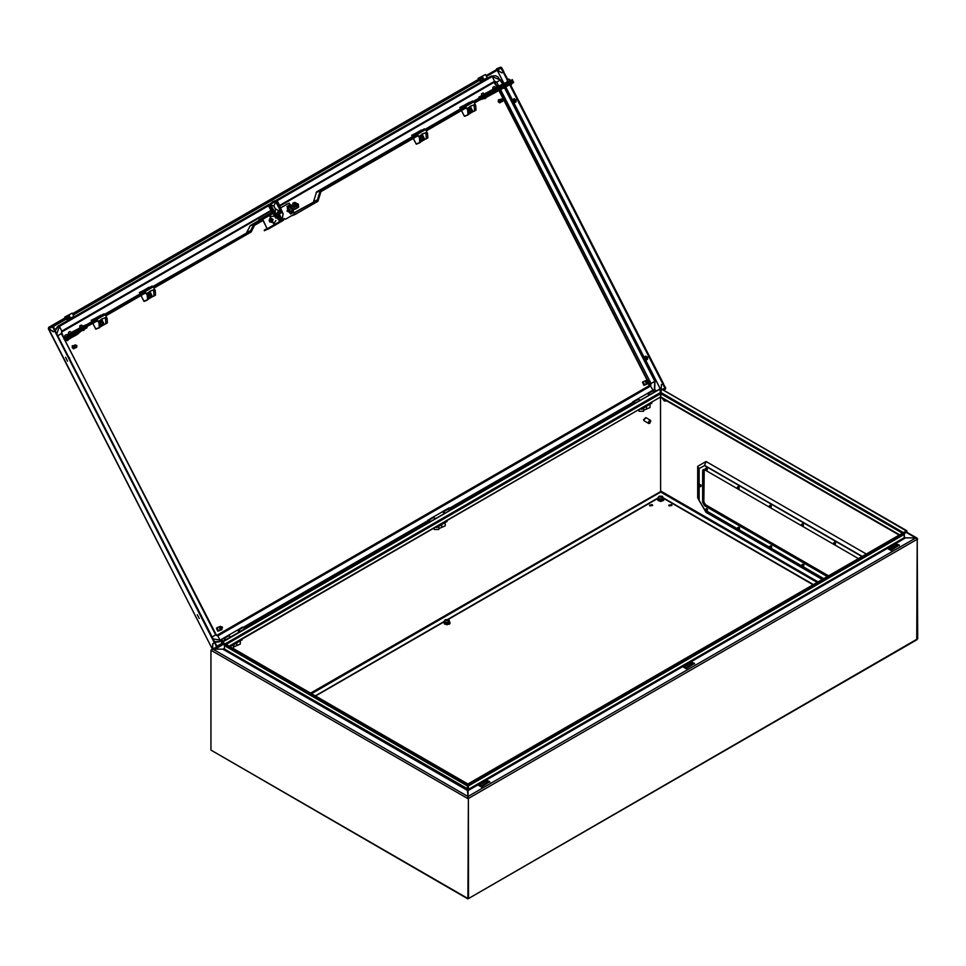 <?xml version="1.0" encoding="UTF-8"?>
<svg xmlns="http://www.w3.org/2000/svg" width="966" height="966" viewBox="0 0 966 966"><rect width="100%" height="100%" fill="white"/><g stroke="black" fill="none" stroke-linecap="round" stroke-linejoin="round"><path stroke-width="1.45" d="M445.712 620.377L448.405 620.377M448.429 621.102L448.61 619.653L445.507 619.653L448.429 621.102M449.588 622.611L447.777 624.06L445.109 623.65L444.396 622.116L445.205 623.456L447.741 623.855L447.741 622.454L449.588 621.38L448.912 619.918M447.777 624.06L449.588 622.78L449.588 621.38M445.109 623.65L444.529 620.595L445.386 619.761M447.741 622.454L445.205 622.068M444.529 621.995L444.529 620.595M671.455 504.602L668.738 505.242L669.209 505.894L671.925 505.242L671.455 504.602M671.781 505.616L668.883 505.616M652.183 504.602L649.466 505.242L649.937 505.894L652.642 505.242L652.183 504.602M652.509 505.616L649.599 505.616M659.017 496.427L658.16 497.261L658.836 500.122L661.372 500.509L663.231 499.434L663.219 498.021L664.584 498.999M656.808 498.999L658.16 498.021M222.204 641.629L220.864 640.977L221.83 642.632M220.985 640.808L222.76 641.315M244.591 628.021L242.877 627.151M656.095 391.121L654.936 389.805L652.255 390.662M479.51 785.129L481.116 786.058L488.82 781.422L487.214 780.673L479.51 785.129M478.544 785.31L481.43 786.988L489.786 781.603L486.9 780.492L478.544 785.31M699.082 485.644L699.263 486.888L699.082 485.644M698.635 485.693L699.348 486.9M698.841 485.439L699.698 486.816M698.635 485.681L699.408 485.161L699.336 486.888M699.372 485.137L700.181 486.538M699.13 485.065L699.855 484.896L700.133 486.779M699.819 484.872L700.628 486.284M699.589 484.799L700.302 484.642L700.579 486.526M701.014 485.041L701.075 486.019M662.338 398.342L664.065 400.781L665.791 400.335M664.487 400.975L666.938 400.999M643.936 420.572L643.585 419.787L645.65 417.626M801.889 566.583L801.889 565.4L801.889 566.583M801.997 565.267L802.215 566.692L801.997 565.267M802.553 564.941L802.975 566.293L802.553 564.941M802.661 564.651L802.927 566.535L802.661 564.651L802.927 566.535L802.661 564.651L801.937 564.82L802.661 564.651M803 564.687L803.434 566.04L803 564.687M803.108 564.398L803.386 566.281L803.108 564.398L803.386 566.281L803.108 564.398L802.384 564.555L803.108 564.398M803.446 564.422L803.893 564.917L803.446 564.422M801.442 565.436L802.215 564.917L801.442 565.436M801.466 565.376L802.094 565.207L801.466 565.376M889.106 548.652L890.712 549.569L898.428 544.933L896.822 544.196L889.106 548.652M888.14 548.833L891.038 550.499L899.394 545.126L896.496 544.015L888.14 548.833M834.02 544.317L833.537 543.242L834.02 544.317M833.537 543.242L834.129 543.001L834.201 544.389M833.718 542.964L834.527 544.377M833.573 543.17L834.334 542.663L833.573 543.17L834.334 542.663L834.274 544.401M834.298 542.638L834.334 544.438L834.298 542.638L835.107 544.039M834.069 542.554L834.781 542.397L834.069 542.554L834.781 542.397L835.059 544.281M834.745 542.373L835.554 543.786M834.515 542.3L835.24 542.131L834.515 542.3L835.24 542.131L835.505 544.015M240.341 640.989L240.341 644.081L233.917 646.858M233.917 644.708L233.41 648.609M236.815 643.03L236.815 645.179M230.91 645.517L232.021 645.795L241.983 639.673M801.889 525.77L801.418 524.695L801.889 525.77M801.997 524.453L802.215 525.89L801.997 524.453M802.553 524.14L802.975 525.492L802.553 524.14M802.661 523.85L802.927 525.733L802.661 523.85L802.927 525.733L802.661 523.85L801.937 524.007L802.661 523.85M803 523.886L803.434 525.226L803 523.886M803.108 523.584L803.386 525.468L803.108 523.584L803.386 525.468L803.108 523.584L802.384 523.753L803.108 523.584M801.442 524.623L802.215 524.103L801.442 524.623M801.466 524.574L802.094 524.405L801.466 524.574M648.331 422.613L649.406 423.458L649.406 420.536L648.331 422.613M649.406 423.108L650.891 421.128L650.516 420.307L646.025 417.71L643.827 420.017L644.201 420.85L648.705 423.446M649.502 423.036L649.406 420.536M649.502 420.101L650.516 420.307M649.816 423.217L649.816 420.295M769.769 548.036L769.769 546.853L769.769 548.036M769.286 546.961L769.878 546.72L770.023 548.108M769.467 546.671L770.276 548.084L770.083 546.37L770.276 548.084M770.047 546.345L770.856 547.746M769.817 546.261L770.53 546.104L769.817 546.261L770.53 546.104L770.808 547.988L770.868 546.14L771.303 547.493M770.264 546.007L770.989 545.85L770.264 546.007L770.989 545.85L771.254 547.722M770.94 545.826L771.762 546.37M769.31 546.889L770.083 546.37L769.31 546.889L770.083 546.37L769.95 548.096M446.268 619.604L447.85 620.51L446.268 619.604M448.019 619.641L448.019 620.764L445.7 620.196L448.019 619.641M769.769 507.222L769.286 506.148L769.769 507.222M769.286 506.148L769.878 505.906L770.023 507.307M769.467 505.87L770.276 507.283L770.083 505.556L770.276 507.283M770.047 505.544L770.856 506.945M769.817 505.46L770.53 505.303L769.817 505.46L770.53 505.303L770.808 507.186L770.868 505.339L771.303 506.679M770.264 505.206L770.989 505.037L770.264 505.206L770.989 505.037L771.254 506.921M769.31 506.075L770.083 505.556L769.31 506.075L770.083 505.556L769.95 507.295M640.325 400.226L637.5 399.103L632.682 401.88L634.445 403.619M635.507 403.015L632.682 401.88M654.779 391.882L651.953 390.759L647.003 393.633M649.961 394.659L647.135 393.536L649.369 395.009M705.518 468.957L705.699 470.2L705.518 468.957M705.059 469.005L706.025 470.176L705.832 468.462L705.059 468.981M705.313 468.715L706.074 470.152M705.796 468.438L706.605 469.85M705.566 468.365L706.617 468.244L707.052 469.585M706.013 468.112L706.738 467.942L707.003 469.826M706.279 468.208L706.557 470.092M684.302 666.89L685.908 667.82L693.624 663.183L692.018 662.435L684.302 666.89M683.348 667.071L686.234 668.75L694.59 663.364L691.692 662.253L683.348 667.071M770.494 546.08L770.808 547.988M445.169 522.739L445.169 525.83L438.745 528.595M438.745 526.446L438.745 529.537L434.205 529.537L434.205 528.148M441.643 524.767L441.643 526.917M435.751 527.267L436.861 527.533L446.823 521.411M705.518 509.758L705.699 511.002L705.518 509.758M705.059 509.806L706.025 510.99L705.832 509.275L705.059 509.782M705.313 509.529L706.074 510.954M705.796 509.251L706.605 510.652M705.566 509.167L706.279 509.01L706.557 510.893M706.243 508.985L707.052 510.398M706.013 508.913L706.738 508.756L707.003 510.628M706.689 508.732L707.51 509.275M770.494 505.278L770.808 507.186M230.717 636.715L227.891 635.58L222.844 638.574M225.899 639.492L223.074 638.369M245.183 628.359L242.345 627.236L237.358 630.158M240.365 631.148L237.527 630.013M238.916 630.87L239.882 631.426M828.067 576.098L705.023 505.061L703.417 502.284L703.417 470.744L704.299 469.597M828.55 575.821L705.506 504.783L703.9 502.006L704.154 469.609M435.521 518.464L432.696 517.341L427.54 520.529M430.703 521.254L427.878 520.119M449.975 510.12L447.149 508.997L442.331 511.775L444.408 513.344M445.157 512.91L442.331 511.775M444.131 512.874L444.674 513.188M737.638 529.489L737.638 528.305L737.638 529.489M737.746 528.173L737.964 529.597L737.746 528.173M737.348 528.124L738.205 529.501M737.915 527.798L738.724 529.199M737.686 527.714L738.41 527.557L738.676 529.44M738.362 527.533L739.183 528.945M738.133 527.46L738.857 527.303L739.135 529.175M738.821 527.279L739.642 527.822M649.973 404.488L649.973 407.58L643.549 410.357M643.549 408.207L643.549 411.299L638.997 411.299L638.997 409.91M646.447 406.529L646.447 408.678M640.555 409.016L641.665 409.294L651.615 403.172M659.911 496.258L661.481 497.164L659.911 496.258M661.662 496.307L661.662 497.418L659.331 496.862L661.662 496.307M659.343 497.031L662.048 497.031M701.002 486.321L700.35 484.666M739.63 528.583L738.519 527.195M771.749 547.13L770.639 545.742M803.881 565.678L802.77 564.289M707.498 510.036L706.388 508.647M468.063 797.626L468.172 785.575L468.655 789.174L904.14 537.748L904.442 533.775L468.172 785.575M917.217 639.069L917.217 539.282L917.7 638.792L468.401 898.658L916.674 639.842L917.181 539.306L915.744 537.905L904.273 537.784M818.105 581.846L660.659 490.982L660.466 393.73L226.213 644.455M899.153 535.055L660.72 397.4L660.998 392.594L903.439 532.58M467.846 790.647L467.713 788.896L224.498 649.031L224.498 645.699L467.23 785.853L467.641 784.851L467.23 785.37L224.498 645.699M467.713 788.896L467.713 785.575M467.894 898.585L468.425 798.387L467.23 789.174L467.641 784.851M468.45 898.163L468.425 798.387L467.942 898.452L210.938 750.075L210.938 650.287L212.81 649.2M210.938 750.075L467.737 898.803M310.533 693.129L660.575 491.525M229.485 646.351L660.515 397.038M917.7 638.792L917.096 639.347M468.377 798.327L467.967 796.431L915.744 537.905L905.589 537.76L468.172 790.562M468.172 788.896L468.027 790.647M904.14 536.927L905.589 537.76L904.14 536.927M660.72 391.846L660.877 397.038M905.963 532.23L917.7 539.004M224.366 649.067L223.049 649.309L224.498 648.21L223.049 649.309L467.713 790.562M213.727 649.188L222.844 649.188M210.938 650.287L467.942 798.665L467.918 796.431L213.124 649.321M211.53 649.744L212.713 649.116M660.672 391.882L660.672 396.941M213.788 649.164L222.844 649.164M224.197 645.059L221.866 642.704L467.17 784.332M467.592 783.812L222.289 642.185L221.866 642.704M468.232 784.851L468.293 783.812L468.703 784.332L468.655 785.853L904.14 534.415M468.293 783.812L906.35 530.902L906.772 531.421L904.442 533.775M468.703 784.332L906.772 531.421M906.374 530.938L661.456 388.912L660.998 392.594M905.468 531.409L906.772 530.539M906.35 530.503L661.046 388.875M225.187 643.863L660.394 392.594L660.466 393.73M660.394 392.594L659.935 388.912L222.252 642.221M660.346 388.875L222.289 641.786L223.17 642.692M703.441 469.488L703.103 502.091L704.54 505.713L702.62 502.368L702.62 470.84L703.188 469.597L704.54 469.73L858.424 558.565M827.741 576.279L705.023 505.435M827.258 576.557L704.54 505.713M707.378 469.693L707.064 468.232M737.638 488.675L737.155 487.601L737.638 488.675M737.746 487.359L737.964 488.796L737.746 487.359M737.348 487.323L738.205 488.699M737.915 486.997L738.724 488.398M737.686 486.912L738.41 486.755L738.676 488.639M738.362 486.731L739.183 488.132M738.133 486.659L738.857 486.49L739.135 488.373M632.537 404.73L631.981 403.148L632.766 402.037L634.831 403.402M655.419 390.167L656.228 391.049M217.712 631.148L216.517 628.081M67.499 361.175L65.531 357.348L67.499 361.175M69.214 357.722L68.852 357.009M69.467 357.818L69.649 358.567M514.117 102.396L514.202 101.056L516.025 100.053L514.202 101.056L514.117 102.396L515.035 102.432L515.132 100.573M515.083 102.408L516.073 101.756M514.31 102.468L514.938 102.456M512.801 101.599L514.069 100.814L512.898 100.017L514.093 100.85L512.801 101.599L514.866 102.517M514.335 98.689L512.668 101.418L512.886 99.595L512.572 100.307L505.798 87.085M515.916 99.848L515.035 100.367L513.32 99.208M512.777 101.611L513.997 102.444M515.035 100.367L514.117 100.85M514.286 98.689L512.886 99.595M513.188 99.257L512.801 100.114M513.972 100.669L512.692 101.406M467.967 114.737L464.368 116.149L467.967 114.737L467.689 110.245L468.655 109.689L468.256 114.688M467.508 115.135L464.489 116.318M460.806 108.651L459.804 107.528L469.597 102.577M461.772 111.078L464.368 116.149M470.031 106.308L474.089 104.847L470.273 106.345L473.014 111.694L475.996 110.1L475.731 105.608L473.763 101.78L465.733 106.417L467.689 110.245M473.014 111.694L469.935 106.417M469.09 113.928L472.724 111.827M474.089 104.847L474.572 111.066M472.012 105.523L468.099 107.781L468.655 109.689M464.187 108.953L465.817 108.313L463.62 106.031L472.628 101.007L473.763 101.78M463.62 106.031L472.628 101.007M461.289 108.397L464.078 106.924M462.026 108.107L461.398 106.9L469.428 102.263M459.804 107.528L461.398 106.9M465.733 106.417L464.598 105.644M467.93 108.168L468.522 108.542M432.985 517.245L435.316 518.356M442.09 511.944L433.191 517.076M646.314 380.483L645.735 382.56L648.271 381.099L646.314 380.483M643.199 381.691L644.515 385.06M645.735 382.56L647.969 383.707L648.053 381.232M646 383.091L648.536 381.618M645.759 383.188L648.295 381.715M295.548 203.802L295.089 206.156L297.202 207.038L297.661 204.683L295.717 203.729L294.666 206.326L296.828 207.171M296.333 204.357L295.825 205.529L297.226 206.108L297.214 204.72L296.019 204.55M228.097 635.507L230.174 636.401M237.129 630.279L239.447 631.679M647.763 357.42L645.94 358.422L645.868 359.75L645.964 358.41M645.868 359.75L646.785 359.799L646.882 357.939M646.061 359.835L646.689 359.823M647.667 357.215L644.527 358.978L645.819 358.181L644.551 357.468L644.419 358.772L644.539 357.408M646.073 356.043L644.672 357.42M646.773 357.734L645.059 356.563M644.527 358.978L646.604 359.883M645.868 358.205L644.648 357.384M645.94 359.63L644.551 358.966M646.037 356.056L644.636 356.961M644.938 356.611L644.31 357.674L513.646 102.42M647.751 357.384L645.94 358.422M645.807 358.193L644.443 358.772M147.508 299.75L143.91 301.163L147.508 299.75L147.243 295.258L148.209 294.702L147.81 299.702M140.36 293.676L139.346 292.541L149.138 287.59M141.314 296.091L143.91 301.163M149.573 291.321L153.63 289.86L149.827 291.358L152.556 296.707L155.538 295.113L155.272 290.621L153.304 286.793L145.274 291.43L147.243 295.258M152.556 296.707L149.488 291.43M148.631 298.941L152.278 296.84M153.63 289.86L154.113 296.079M151.553 290.537L147.641 292.795L148.209 294.702M143.789 293.942L145.371 293.326L143.161 291.044L152.181 286.021L153.304 286.793M143.161 291.044L152.181 286.021M140.831 293.41L143.62 291.937M141.567 293.121L140.951 291.913L148.981 287.276M139.346 292.541L140.951 291.913M145.274 291.43L144.151 290.657M147.472 293.181L148.076 293.555M643.706 385.205L642.499 382.138M99.317 327.571L95.719 328.983L99.317 327.571L99.051 323.079L100.017 322.523L99.619 327.522M98.858 327.969L95.839 329.152M92.168 321.497L91.154 320.362L100.947 315.411M93.122 323.912L95.719 328.983M101.382 319.142L105.451 317.681L101.635 319.178L104.364 324.528L107.347 322.934L107.081 318.442L105.125 314.614L97.095 319.251L99.051 323.079M104.364 324.528L101.297 319.251M100.452 326.762L104.087 324.661M105.451 317.681L105.934 323.9M103.374 318.369L99.462 320.627L100.017 322.523M95.61 321.763L97.18 321.147L94.97 318.865L103.99 313.841L105.125 314.614M94.97 318.865L103.99 313.841M92.639 321.231L95.429 319.758M93.376 320.941L92.76 319.734L100.79 315.097M91.154 320.362L92.76 319.734M97.095 319.251L95.96 318.478M99.281 321.002L99.884 321.376M419.775 142.557L416.177 143.97L419.775 142.557L419.51 138.066L420.476 137.51L420.077 142.509M412.615 136.472L411.613 135.349L421.405 130.398M413.581 138.899L416.177 143.97M421.84 134.129L425.897 132.668L422.094 134.165L424.823 139.515L427.805 137.921L427.54 133.429L425.571 129.601L417.541 134.238L419.51 138.066M424.823 139.515L421.756 134.238M420.898 141.748L424.545 139.647M425.897 132.668L426.38 138.887M423.82 133.356L419.908 135.614L420.476 137.51M416.008 136.774L417.626 136.134L415.428 133.851L424.448 128.828L425.571 129.601M415.428 133.851L424.448 128.828M413.098 136.218L415.887 134.745M413.834 135.928L413.219 134.721L421.248 130.084M411.613 135.349L413.219 134.721M417.541 134.238L416.418 133.465M419.739 135.989L420.343 136.363M470.611 111.706L469.343 111.754L470.502 111.778M468.172 108.735L469.597 108.107L468.776 108.603L470.684 108.808L471.722 110.824L470.84 112.636L469.404 112.696M469.597 108.107L471.553 109.593L471.722 110.824L471.662 112.141L469.802 113.215M270.891 218.485L270.045 220.985L272.195 221.83M272.581 221.685L273.04 219.33L271.096 218.376L270.468 220.816L272.581 221.685M271.712 219.016L271.204 220.176L272.448 220.852L272.593 219.379L271.398 219.21M271.712 219.801L272.424 219.584M287.953 208.632L287.494 210.986L289.607 211.856L290.066 209.501L288.122 208.547L287.071 211.156L289.22 212.001M288.737 209.187L288.23 210.346L289.631 210.926L289.619 209.55L288.423 209.381M262.631 219.053L253.961 224.064L250.556 230.729L246.861 232.178L250.279 225.513L259.19 220.357M262.933 220.453L254.589 225.271L251.16 231.961L153.968 288.073M153.34 286.866L250.544 230.741L153.014 286.371M141.507 293.012L104.823 314.192M93.316 320.833L85.793 325.18M78.56 330.034L96.286 319.806M105.161 314.687L144.477 291.986M70.289 335.939L97.059 320.929M105.777 315.894L145.25 293.096M270.19 217.809L269.103 220.212L269.792 221.926L273.173 222.409L270.19 217.809M269.103 220.26L270.649 217.881L272.847 222.156L269.755 221.878M272.219 222.518L270.721 218.244L270.082 218.606L271.941 222.24M292.287 210.938L289.522 212.532L287.337 208.258L290.09 206.652L294.618 213.993L285.622 219.185L283.787 218.727M285.622 219.185L284.04 218.533L283.569 220.284L264.503 230.729L264.201 230.125L267.171 228.725L262.414 219.439M289.039 203.101L280.176 208.149L289.039 203.101L290.186 206.253L287.337 207.895L289.728 212.858L292.686 211.143M283.569 220.284L267.497 229.558L262.788 219.294L261.883 218.69L258.936 219.837L259.238 220.453L262.197 219.294M275.89 220.441L273.74 223.822L269.925 216.36L273.764 216.287M293.736 212.279L290.694 214.017L287.071 206.458L289.293 212.23L292.022 210.648M258.936 219.837L272.545 211.989M267.051 228.483L264.201 230.125M270.721 218.244L270.709 217.507M68.707 332.244L70.095 331.483L68.707 332.244M71.134 333.113L68.429 334.127L71.134 333.113M279.379 215.321L277.785 214.102L277.025 214.561L279.379 215.321L276.964 214.947M277.133 216.565L276.952 215.503M277.508 215.792L278.486 216.408L277.846 217.096L279.826 216.046L278.679 218.775L279.85 218.135L279.826 216.046M276.964 214.983L278.86 215.575L277.882 216.143M277.846 217.096L279.259 216.336L278.341 218.509M278.28 216.903L278.594 217.905L277.628 217.278M278.377 218.533L279.259 216.336M279.331 216.239L278.993 215.515M277.073 214.392L277.785 214.102M277.52 217.302L278.148 216.469M291.116 205.625L290.44 207.557M291.575 207.05L290.778 207.364M291.358 208.354L292.734 208.825M290.549 207.775L291.611 207.159M292.01 207.98L290.959 208.584M269.925 208.402L275.189 217.048M279.645 220.816L273.97 214.766M279.572 219.246L277.375 213.619M280.273 219.379L277.797 213.039M278.123 211.699L275.805 214.524M280.877 211.699L275.588 201.363L274.223 201.749M270.794 204.756L273.946 206.072L275.31 208.728L273.921 206.084L276.119 201.073L281.903 212.387L276.312 215.611L270.577 204.345L274.441 201.665L270.528 204.297L276.119 201.073M275.334 213.595L275.31 208.728L280.394 211.518M268.331 205.203L269.635 204.828L271.18 207.847L269.997 208.475L270.891 207.992L269.345 204.973L268.367 205.36L269.864 208.378L271.784 210.503L272.81 210.105L271.18 207.847L273.088 209.96L276.988 217.579L282 219.644L283.098 214.054L279.198 206.434L278.667 203.645L283.135 214.005L281.987 219.898L276.711 217.712L273.088 209.96M276.928 200.397L269.345 204.973L274.127 201.061L276.856 200.385L273.137 201.447L268.367 205.36L273.137 201.447M276.179 215.249L278.341 211.602L281.903 212.387M67.535 335.13L69.975 334.369M85.648 324.902L79.755 328.307L80.166 329.104L86.071 325.699L85.648 324.902L71.581 332.328M68.441 334.151L67.185 334.876M80.166 329.104L69.286 336.518L64.807 338.511L64.746 337.412M67.898 335.588L69.89 334.2M79.755 328.307L75.251 332.026L64.384 337.702M69.963 336.12L70.421 337.037L64.988 339.972L63.841 339.126L64.77 338.45M69.371 336.47L63.841 339.126M499.857 88.232L507.174 84.573M480.259 99.679L484.099 98.508L483.676 97.699L512.656 81.82M513.308 81.615L513.719 82.424L512.934 82.979L484.099 98.508M70.156 336.518L71.013 336.385M80.782 330.324L81.204 331.121L87.097 327.715L86.686 326.919L80.782 330.324L76.29 334.043L65.785 339.634L66.256 340.418L65.447 339.778M81.204 331.121L76.7 334.852L66.256 340.418M70.313 336.808L70.929 336.216M294.932 214.488L291.37 215.889L295.065 214.44L294.014 214.343M294.014 212.81L317.331 200.034L294.135 213.051M417.517 135.904L320.954 191.654L317.947 201.242L295.065 214.44M413.774 135.808L316.667 191.872L313.636 201.483L317.343 200.01L320.35 190.423L416.684 134.805M425.281 129.166L461.965 107.987M473.461 101.345L479.365 97.94L478.955 97.131L484.823 94.185L481.491 95.646L481.599 93.787L483.157 93.002L481.599 93.787M499.579 87.701L499.905 88.329L474.415 103.048M465.697 108.083L426.223 130.869M491.899 91.384L473.799 101.841M464.875 106.984L425.608 129.661M283.666 219.463L284.463 219.004M68.997 339.235L67.258 340.817L66.92 340.153M64.963 335.419L66.352 334.647L64.963 335.419M67.391 336.289L64.686 337.291L67.391 336.289M495.908 87.387L507.355 81.856M484.642 93.847L496.077 87.701L492.732 89.15L492.853 87.302L494.399 86.505L492.853 87.302M483.06 96.491L488.953 93.086L488.542 92.277L482.65 95.682L483.06 96.491L479.365 97.94M482.65 95.682L478.955 97.131M488.542 92.277L510.603 80.202M488.953 93.086L511.895 80.963L512.692 80.407L512.282 79.598M512.56 80.54L513.043 81.482L507.597 84.428L506.667 83.982M511.992 80.903L510.507 81.76M485.777 97.53L485.681 98.399L483.785 98.629M83.957 329.527L83.873 330.396L81.989 330.674M79.949 325.759L81.349 324.999L79.949 325.759M82.581 326.073L79.78 327.836L79.792 325.784M497.212 91.408L495.172 92.422M511.642 83.728L511.497 84.513L509.662 84.863M507.573 79.864L508.973 79.103L507.573 79.864M510.012 80.733L507.307 81.748L510.012 80.733M637.886 399.006L640.373 400.202M647.063 393.609L638.152 398.741M639.721 399.876L638.671 399.272M298.361 204.2L298.639 207.171L295.753 208.837L293.543 206.978L294.715 202.413L298.361 204.2M295.753 208.837L294.026 209.513L291.829 207.654L292.988 203.089L294.715 202.413M73.754 348.835L72.245 345.792L74.128 345.587M74.587 348.146L73.887 348.798L72.486 345.695M75.167 347.422L73.525 348.134M76.205 347.482L75.396 347.253M73.706 348.001L72.221 347.579L72.486 346.565M73.875 347.869L73.223 347.289M74.056 347.724L73.537 347.096M73.295 348.4L72.535 347.893L73.344 348.267M74.672 346.202L75.215 347.386M74.986 347.096L74.503 346.239M74.66 347.301L74.213 346.468L74.829 347.132M74.225 346.553L74.623 347.289M73.996 346.734L74.43 347.434M74.128 347.772L73.549 347.011L74.249 347.579M74.744 346.07L75.082 346.939L75.155 345.019M72.221 347.579L72.752 346.42M74.708 345.683L72.535 347.325M73.331 347.265L73.827 348.014M73.452 346.601L73.597 345.647M74.442 345.864L74.841 345.128M74.189 346.045L74.527 345.248M74.225 345.454L73.935 346.226M72.764 347.144L72.945 346.251M72.993 346.963L73.259 346.106M73.223 346.782L73.549 345.949M73.694 346.408L74.104 345.635M76.568 347.374L76.966 345.671L75.698 344.995L75.046 346.154L75.288 345.285M75.07 347.953L74.322 348.062M74.986 348.001L74.358 348.038M74.829 348.05L74.153 348.171M75.517 347.784L74.696 347.784M75.42 347.832L74.648 347.82M73.162 348.424L72.571 347.953M72.329 346.287L72.824 345.925M74.768 345.647L75.215 344.995M75.263 346.854L75.046 346.154M73.645 348.146L72.981 347.506M73.996 347.881L73.392 347.144M74.346 347.579L73.814 346.782M74.515 347.422L74.044 346.601M72.378 347.458L72.329 346.553M72.595 347.277L72.595 346.383M72.812 347.096L72.873 346.214M73.042 346.927L73.15 346.045M73.271 346.734L73.44 345.876M73.513 346.553L73.73 345.719M73.754 346.371L74.02 345.562M73.996 346.178L74.31 345.405M74.249 345.997L74.611 345.273M74.515 345.816L75.082 345.067M101.973 324.54L100.706 324.588L101.877 324.467M101.804 324.491L100.826 324.479M100.126 322.741L100.669 322.185M99.667 321.847L102.046 321.642L103.072 323.658L102.203 325.47L100.766 325.53M100.754 325.651L103.012 324.974L102.915 322.427L100.947 320.941L99.522 321.569M99.607 321.726L100.947 320.941M469.247 111.259L470.514 111.645M471.203 110.655L469.742 109.424M470.696 111.718L471.179 110.655M469.464 109.448L468.884 110.003M469.379 111.223L469.15 110.522M468.824 110.027L469.319 109.363M499.736 102.891L498.504 99.739M500.521 102.239L499.869 102.855L498.468 99.752L499.7 99.631M502.018 101.623L501.161 101.478L502.018 101.623M500.98 101.623L499.446 102.348M500.811 101.756L501.68 101.78L500.847 101.72M502.199 101.539L501.342 101.345L502.199 101.539M499.507 102.203L498.202 101.647L498.48 100.633M499.688 102.058L498.722 101.623M499.772 102.106L499.12 101.43L499.869 101.925M500.05 101.78L499.543 101.14M498.516 101.949L499.337 102.336M500.823 101.201L500.436 100.343L500.883 101.14M500.255 100.476L500.642 101.37L500.436 100.428M500.207 100.609L500.605 101.345M499.977 100.79L500.412 101.49M499.772 100.959L500.231 101.635M500.799 100.09L501.378 101.309M501.064 101.007L500.75 99.703L498.879 101.321L498.734 100.476M499.833 99.812L500.678 99.353M500.436 99.921L500.968 99.22M499.929 100.283L500.388 99.498M499.362 99.824L499.205 100.838M498.746 101.201L499.011 100.247M499.434 100.657L499.808 99.848M500.654 99.389L500.243 100.053M503.081 100.355L501.68 99.051L501.028 100.222L501.269 99.341M502.574 101.418L503.057 100.343M501.306 101.925L500.473 101.998M501.209 101.961L500.509 101.973M500.811 102.118L500.134 102.239M500.569 102.215L499.977 102.336M501.426 101.877L500.678 101.853M501.402 101.889L500.63 101.877M499.144 102.481L498.565 102.01M498.311 100.343L498.806 99.981M498.963 101.575L499.603 102.239M500.75 99.703L501.197 99.051M501.245 100.923L501.028 100.222M502.199 101.49L501.439 101.164M499.289 102.456L498.565 101.913M499.458 102.336L498.77 101.744M499.977 101.937L499.374 101.213M500.159 101.792L499.591 101.019M500.328 101.647L499.808 100.838M500.509 101.49L500.026 100.657M498.359 101.515L498.311 100.609M498.577 101.333L498.577 100.44M498.806 101.164L498.854 100.271M499.265 100.802L499.422 99.933M499.494 100.609L499.712 99.776M499.736 100.428L500.002 99.619M499.676 100.476L499.929 99.655M499.99 100.235L500.303 99.474M500.171 100.102L500.521 99.365M500.497 99.872L500.895 99.184M500.69 99.752L501.125 99.087M150.153 296.719L148.897 296.755L150.068 296.647M148.305 294.92L149.006 294.461M147.858 294.026L150.225 293.821L151.264 295.837L150.382 297.649L148.945 297.709M148.945 297.83L151.203 297.154L151.094 294.606L149.138 293.121L147.713 293.749M147.798 293.906L149.138 293.121M422.13 139.659L421.273 139.466L422.335 139.466M421.273 137.269L420.826 138.198M422.516 139.539L422.891 137.86L421.55 137.244M420.693 137.824L421.14 137.184M421.188 139.044L420.971 138.343M422.13 139.611L421.381 139.285M421.393 137.124L420.572 137.727L421.393 137.112M419.981 136.556L421.405 135.928L420.584 136.423L422.492 136.629L423.531 138.645L422.649 140.456L421.212 140.517M421.405 135.928L423.362 137.413L423.531 138.645L423.47 139.961L421.611 141.036M100.814 322.282L100.331 323.236M102.565 323.489L101.176 322.185L100.512 323.356L100.754 322.475M102.058 324.552L102.541 323.477M100.247 322.837L100.681 322.185M100.73 324.057L100.512 323.356M101.684 324.624L100.923 324.298M287.518 203.911L285.103 205.311M515.747 101.973L515.977 99.957L513.948 98.87M647.498 359.34L647.715 357.323L645.699 356.225M48.481 328.464L48.759 327.341L65.507 317.669L48.674 327.389L68.308 316.836M72.764 314.252L481.636 78.198M486.103 75.626L500.617 67.234L496.645 68.791M52.913 325.723L52.671 326.955L48.542 328.573L53.202 331.736L55.448 330.734L53.323 326.52L68.719 317.645L68.236 316.715L66.425 317.416M73.187 315.061L482.046 79.007L481.575 78.077L479.764 78.789M486.514 76.423L501.028 68.043L503.214 72.221L501.608 72.848L503.262 72.245L507.295 80.118M663.244 383.864L665.646 387.909L665.405 389.141L663.63 390.167M661.01 391.689L660.394 392.039M223.448 644.31L217.616 647.667L216.589 647.172L214.826 642.752M662.302 389.395L664.994 388.332L662.736 389.648M661.022 390.638L660.37 391.001M222.796 643.646L217.278 646.822L215.104 642.644M291.406 205.263L289.571 204.128M293.35 211.699L293.483 209.32M292.976 211.337L292.952 209.26M291.382 205.516L289.848 204.671M287.228 204.08L286.455 204.224M660.346 388.996L661.034 389.89M509.927 85.262L662.893 384.07L661.287 384.746L662.881 384.13L665.006 388.284L662.241 389.358M503.624 71.979L507.862 79.61M510.616 84.972L663.533 383.695L662.893 384.07M503.902 71.87L503.262 72.245M217.531 647.691L213.462 649.297L212.23 648.874L48.481 328.597L53.48 331.628M53.19 331.797L54.784 331.169L214.416 642.994L212.81 643.622L212.399 648.814M55.147 330.903L215.056 642.619L214.416 642.994M54.784 331.169L55.436 330.795M214.464 643.006L212.87 643.634L212.46 648.79L216.589 647.172M661.034 389.841L661.565 384.577M663.521 383.756L662.881 384.13M54.796 331.109L52.671 326.955M503.214 72.221L503.854 71.846L501.728 67.692L500.617 67.234M501.608 72.848L497.514 70.071M149.875 296.852L149.018 296.659M150.249 296.731L150.454 294.775L149.356 294.364L148.704 295.536L148.945 294.654M148.921 296.236L148.704 295.536M149.875 296.804L149.114 296.465M491.549 76L490.607 76.423L492.201 76.604L494.616 81.313L494.242 82.255L279.234 206.398M497.019 86.928L494.037 82.376M216.481 635.531L648.983 385.82L648.56 382.959M647.22 380.35L498.891 90.575M214.802 642.124L218.859 641.967M268.934 204.406L57.863 326.267L55.086 330.046M275.467 200.626L490.607 76.423M199.238 618.542L197.281 614.714L199.238 618.542M200.964 615.088L200.602 614.376M201.218 615.185L201.387 615.922M220.32 626.415L219.753 628.504L222.289 627.043L220.32 626.415M217.217 627.634L218.533 630.991M219.753 628.504L221.975 629.651L222.059 627.163M220.019 629.023L222.554 627.562M219.765 629.12L222.301 627.659M659.331 496.186L662.06 497.768L662.253 496.319L659.331 496.186M662.543 496.584L663.231 498.045L661.372 499.108L658.836 498.722L658.16 497.261M663.231 499.265L661.408 500.726L658.74 500.316L658.16 498.661M658.74 500.316L658.836 498.722M661.408 500.726L661.372 499.108M479.329 80.576L480.344 81.168L487.226 77.835L485.512 74.479L478.085 78.475L482.167 76.278M484.014 79.683L482.3 76.338L485.512 74.479M482.3 76.338L481.563 76.628M478.085 78.475L479.414 79.357M480.597 81.072L483.097 79.623M450.615 508.406L451.424 509.287M427.733 522.968L427.588 520.505L429.641 521.869M427.89 520.336L430.027 521.64M447.451 508.901L449.118 507.935L451.291 509.372M66.002 319.215L67.016 319.806L73.899 316.462L72.184 313.117L64.746 317.114L68.84 314.916M70.687 318.321L68.972 314.976L72.184 313.117M68.972 314.976L68.236 315.266M64.746 317.114L66.086 317.995M67.27 319.71L69.769 318.261M223.013 641.158L221.262 640.277M223.351 640.965L221.178 639.54L220.84 641.074M225.283 639.854L223.11 638.417L221.178 639.54M444.529 621.633L449.214 623.867L449.588 621.633M449.335 624.121L450.023 623.034M444.094 623.034L449.154 624.241M813.094 584.744L663.231 498.215L663.727 500.159L660.696 501.451L657.846 500.4L658.16 498.239L448.212 619.423M449.588 621.585L450.084 623.505L447.077 624.785L444.324 623.879L444.529 621.561L315.544 696.027M488.82 781.603L489.786 782.158M898.428 545.126L899.394 545.681M241.983 639.13L241.983 640.047M232.021 644.877L232.021 645.795M638.562 399.212L633.744 401.989M653.016 390.868L648.198 393.645M693.624 663.364L694.59 663.92M446.823 520.867L446.823 521.785M436.861 526.615L436.861 527.533M228.954 635.688L224.136 638.478M243.408 627.345L238.59 630.122M433.758 517.45L428.94 520.227M448.212 509.106L443.394 511.883M651.615 402.629L651.615 403.546M641.665 408.376L641.665 409.294M311.487 693.685L660.696 492.08L817.139 582.401M699.082 486.828L699.082 500.328L697.633 497.828L705.989 512.294L822.283 579.431L705.989 512.294L697.633 497.828L697.633 466.3L705.989 461.47L866.297 554.025M660.466 397.062L229.087 646.109M902.425 533.172L660.925 393.73M899.551 534.826L660.925 397.062M917.181 539.306L468.45 798.375M698.901 486.683L698.901 500.159L705.989 512.282M699.082 500.328L705.035 510.277M861.962 556.525L704.54 465.648L698.901 468.631L698.901 485.089M699.082 468.8L699.082 485.053M704.54 465.648L698.901 468.631L697.645 466.312L697.645 497.84M862.252 556.356L704.6 465.334L705.989 461.494L697.633 466.3M866.273 554.037L705.989 461.47M823.732 578.598L802.915 566.583M801.382 565.702L770.783 548.036M769.25 547.154L738.664 529.489M737.13 528.607L706.532 510.942M823.551 578.706L802.794 566.728M801.418 565.931L770.663 548.181M769.286 547.372L738.543 529.634M737.167 528.825L706.412 511.074M474.765 106.163L475.731 105.608M154.306 291.177L155.272 290.621M106.115 318.997L107.081 318.442M426.574 133.984L427.54 133.429M253.551 224.523L249.856 225.959M253.961 224.064L250.279 225.513M287.071 206.458L289.921 204.816M273.209 213.281L262.788 219.294M267.534 228.58L283.606 219.306M261.883 218.69L272.762 212.411M290.162 207.014L287.397 208.608M290.694 214.017L289.728 212.858M71.339 332.558L70.095 331.483M278.353 212.508L281.734 219.125L278.353 212.508M281.649 219.065L278.667 212.448L281.649 219.065M276.988 217.579L275.721 218.099M276.312 215.611L270.528 204.297M278.57 203.584L277.097 200.505L278.57 203.584M277.061 200.53L278.631 203.597M281.625 212.109L276.034 201.182L274.441 201.665M271.82 210.467L275.407 217.567M268.355 205.335L269.864 208.378M279.198 206.434L278.643 203.524M64.807 337.593L65.217 338.402M66.038 337.11L66.449 337.919M68.876 335.709L69.286 336.518M75.251 332.026L75.662 332.823M76.797 330.988L77.22 331.797M78.198 329.334L78.62 330.143M489.991 95.103L489.581 94.294M512.934 82.979L512.523 82.17M506.558 86.662L506.136 85.853M503.564 88.256L503.141 87.447M492.986 93.509L492.575 92.7M67.065 339.126L67.475 339.935M69.902 337.726L70.313 338.535M76.29 334.043L76.7 334.852M77.835 333.004L78.246 333.813M79.236 331.35L79.647 332.159M294.401 214.464L292.529 215.189M316.172 192.536L319.867 191.087M316.667 191.872L320.35 190.423M67.596 335.721L66.352 334.647M511.895 80.963L511.485 80.154M505.52 84.646L505.109 83.837M502.525 86.24L502.115 85.431M491.948 91.492L491.537 90.683M484.389 94.076L483.157 93.002M495.643 87.58L494.399 86.505M510.205 80.178L508.973 79.103M72.462 313.66L478.846 79.043L72.462 313.66M216.952 646.242L222.301 643.151M497.188 70.264L504.083 83.74M504.771 85.068L505.121 85.757M645.397 359.775L660.285 388.875M222.265 643.115L216.927 646.194M660.865 389.926L645.481 359.799M644.346 357.601L513.731 102.432M512.596 100.235L505.858 87.061M505.17 85.72L504.82 85.032M504.143 83.704L497.236 70.228M654.779 381.316L651.072 383.55L500.642 89.705M500.521 79.985L495.486 82.834L494.266 82.243M498.854 86.203L496.814 82.219L494.616 81.313L279.017 205.782M502.815 84.453L500.557 80.057L492.201 76.604L277.218 200.735M502.9 84.416L497.888 76.785L495.437 75.674L491.066 76.242L275.721 200.578M497.478 86.747L495.015 83.016M652.956 390.252L650.589 386.002L651.072 383.55L649.732 384.178L648.645 382.041M647.993 380.785L499.325 90.357M654.32 389.6L654.815 381.389L504.518 87.773M503.854 86.481L503.479 85.757M214.573 641.665L219.898 641.496L220.272 640.543L217.857 635.845L650.589 386.002L649.454 385.651L649.273 384.359M212.158 636.968L215.66 634.928L217.857 635.845L216.71 635.483L648.983 385.82M213.16 638.912L220.767 640.253M243.504 627.139L427.214 521.072M449.939 507.947L632.018 402.822M219.97 641.436L218.642 642.052M427.226 521.797L244.12 627.502L427.226 521.785M450.53 508.333L632.018 403.546L450.53 508.333M64.722 340.068L216.565 635.543M64.807 340.044L215.623 634.855M57.912 335.637L61.365 333.524M57.863 326.267L59.469 326.436L61.884 331.145L61.401 333.596L64.106 338.873M271.555 210.093L61.884 331.145L61.426 332.135M268.524 205.746L59.469 326.436L56.897 333.656M268.777 204.575L58.334 326.085L55.376 330.614M61.583 332.038L271.857 210.636L61.51 332.087L64.191 338.812M658.16 498.287L662.857 500.521L663.231 498.287M657.725 499.7L662.797 500.895M662.978 500.774L663.666 499.7M663.847 498.251L813.372 584.575M315.254 695.87L444.529 621.235M447.862 619.303L657.544 498.251M242.116 639.057L242.116 639.854M446.956 520.795L446.956 521.592M651.748 402.556L651.748 403.353M916.927 538.098L906.253 531.94M211.965 649.237L212.532 648.91M516.073 101.768L515.035 102.432M513.803 102.444L514.576 102.529M467.604 115.087L468.474 114.58M464.38 116.27L461.7 111.03M647.8 383.78L644.358 385.132M646.471 380.399L643.03 381.751M228.23 635.411L237.225 630.218M645.554 359.811L646.326 359.895M147.146 300.1L148.015 299.593M143.934 301.283L141.241 296.043M147.049 300.148L144.031 301.332M98.955 327.921L99.824 327.426M95.743 329.104L93.05 323.864M419.413 142.908L420.282 142.413M416.189 144.091L413.508 138.85M419.316 142.956L416.298 144.139M269.78 221.914L269.103 220.212M68.55 332.28L68.429 334.127M281.323 219.222L279.331 219.149L277.242 216.867L277.073 214.355L278.667 212.448M279.234 221.009L282 219.898L283.171 213.993L279.271 206.386L494.242 82.255M277.894 211.783L281.686 212.158M276.216 215.333L270.577 204.321M64.807 335.444L64.686 337.291M82.907 325.977L81.349 324.999M507.416 79.9L507.307 81.748M48.3 328.633L212.23 648.874M213.462 649.297L217.616 647.667M496.548 68.828L500.702 67.197M654.707 389.684L654.888 381.304L504.602 87.725M503.938 86.433L503.564 85.708M221.818 629.723L218.364 631.076M220.489 626.342L217.048 627.695"/></g></svg>
